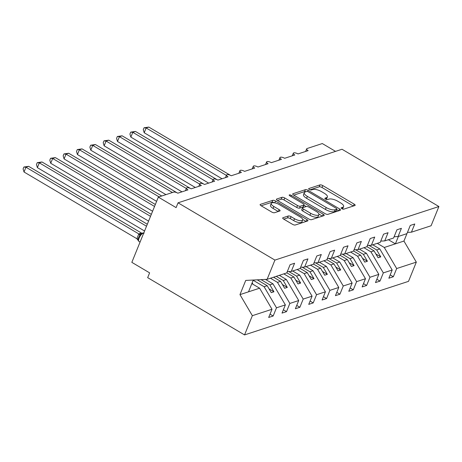 <?xml version="1.0" encoding="UTF-8"?>
<svg xmlns="http://www.w3.org/2000/svg" width="462" height="462" viewBox="0 0 462 462"><rect width="100%" height="100%" fill="white"/><g stroke="black" fill="none" stroke-linecap="round" stroke-linejoin="round"><path stroke-width="0.69" d="M341.793 208.68A1.525 0.543 22.1 0 0 343.751 209.165L354.891 205.526A2.177 0.774 22.1 0 0 355.163 205.313A2.177 0.774 22.1 0 0 354.192 204.152L322.788 185.585A2.177 0.774 22.1 0 0 319.993 184.898L308.853 188.536A1.525 0.543 22.1 0 0 308.668 188.687A1.525 0.543 22.1 0 0 309.344 189.495A1.525 0.543 22.1 0 0 311.296 189.98L312.739 189.507A6.959 2.472 22.1 0 1 321.679 191.713L324.295 193.26A6.959 2.472 22.1 0 1 327.385 196.974A6.959 2.472 22.1 0 1 326.524 197.655L325.081 198.129A1.525 0.543 22.1 0 0 324.89 198.279A1.525 0.543 22.1 0 0 325.566 199.087A1.525 0.543 22.1 0 0 327.523 199.572L328.967 199.099A6.959 2.472 22.1 0 1 337.901 201.305L340.523 202.853A6.959 2.472 22.1 0 1 343.613 206.566A6.959 2.472 22.1 0 1 342.746 207.247L341.308 207.721A1.525 0.543 22.1 0 0 341.118 207.871A1.525 0.543 22.1 0 0 341.793 208.68M282.981 217.723A2.177 0.774 22.1 0 0 282.709 217.937A2.177 0.774 22.1 0 0 283.674 219.098L292.486 224.307A2.177 0.774 22.1 0 0 295.282 225L307.652 220.957A2.177 0.774 22.1 0 0 307.923 220.744A2.177 0.774 22.1 0 0 306.959 219.583L275.554 201.016A2.177 0.774 22.1 0 0 272.759 200.329L260.383 204.371A2.177 0.774 22.1 0 0 260.118 204.579A2.177 0.774 22.1 0 0 261.082 205.74L271.725 212.035A2.177 0.774 22.1 0 0 274.52 212.722L279.81 210.995A2.177 0.774 22.1 0 0 280.082 210.782A2.177 0.774 22.1 0 0 279.117 209.621L273.839 206.502A5.815 2.067 22.1 0 1 271.252 203.395A5.815 2.067 22.1 0 1 279.446 204.666L300.121 216.892A5.815 2.067 22.1 0 1 302.708 219.993A5.815 2.067 22.1 0 1 294.513 218.722L291.066 216.684A2.177 0.774 22.1 0 0 288.276 215.997L282.981 217.723L282.756 218.278M390.199 274.89L393.341 276.744L396.667 268.543L384.28 247.476L403.938 241.06L407.461 232.386L411.434 232.184L431.086 225.762L438.9 206.526L342.03 149.255L178.055 202.818L176.103 207.617L158.333 197.112L173.55 192.14A3.321 1.178 22.1 0 1 177.824 193.191L187.97 189.876A3.321 1.178 22.1 0 1 186.492 188.103A3.321 1.178 22.1 0 1 191.176 188.831L201.322 185.516A3.321 1.178 22.1 0 1 199.844 183.737A3.321 1.178 22.1 0 1 204.527 184.465L214.674 181.15A3.321 1.178 22.1 0 1 213.201 179.377A3.321 1.178 22.1 0 1 217.879 180.105L228.026 176.79A3.321 1.178 22.1 0 1 226.553 175.017A3.321 1.178 22.1 0 1 231.231 175.745L241.383 172.43A3.321 1.178 22.1 0 1 239.905 170.657A3.321 1.178 22.1 0 1 244.589 171.379L254.735 168.064A3.321 1.178 22.1 0 1 253.257 166.291A3.321 1.178 22.1 0 1 257.94 167.019L268.087 163.704A3.321 1.178 22.1 0 1 266.609 161.931A3.321 1.178 22.1 0 1 271.292 162.659L281.439 159.344A3.321 1.178 22.1 0 1 279.966 157.571A3.321 1.178 22.1 0 1 284.644 158.293L294.791 154.978A3.321 1.178 22.1 0 1 293.318 153.205A3.321 1.178 22.1 0 1 297.996 153.933L308.148 150.618A3.321 1.178 -157.9 0 1 306.67 148.845A3.321 1.178 -157.9 0 1 307.08 148.521L322.303 143.549L335.545 151.374M438.9 206.526L274.925 260.089L178.055 202.818M325.098 213.658A2.177 0.774 22.1 0 0 327.887 214.345L340.263 210.302A2.177 0.774 22.1 0 0 340.534 210.089A2.177 0.774 22.1 0 0 339.564 208.928L308.16 190.361A2.177 0.774 22.1 0 0 305.37 189.674L292.995 193.717A2.177 0.774 22.1 0 0 292.723 193.93A2.177 0.774 22.1 0 0 293.693 195.091L325.098 213.658M323.96 215.627L311.584 219.669A2.177 0.774 22.1 0 1 308.789 218.982L277.385 200.416A2.177 0.774 22.1 0 1 276.42 199.255A2.177 0.774 22.1 0 1 276.692 199.041L281.987 197.314A2.177 0.774 22.1 0 1 284.777 198.002L297.516 205.532A2.177 0.774 22.1 0 0 300.306 206.219L303.823 205.07A2.177 0.774 22.1 0 0 304.088 204.857A2.177 0.774 22.1 0 0 303.124 203.702L289.865 195.859A1.525 0.543 22.1 0 1 289.189 195.045A1.525 0.543 22.1 0 1 291.331 195.38L323.261 214.252A2.177 0.774 22.1 0 1 324.226 215.413A2.177 0.774 22.1 0 1 323.96 215.627M274.925 260.089L267.117 279.325L286.769 272.903L290.101 264.703L294.589 263.236L291.256 271.437L287.283 271.644M291.256 271.437L300.121 268.543L303.453 260.337L307.94 258.876L304.608 267.076L300.635 267.279M304.608 267.076L313.479 264.177L316.805 255.977L321.292 254.51L317.966 262.716L313.987 262.918M317.966 262.716L326.83 259.817L330.163 251.617L334.644 250.15L331.318 258.35L327.344 258.558M331.318 258.35L340.182 255.457L343.514 247.251L348.002 245.79L344.669 253.99L340.696 254.192M344.669 253.99L353.534 251.097L356.866 242.891L361.353 241.424L358.021 249.63L354.048 249.832M358.021 249.63L366.886 246.731L370.218 238.531L374.705 237.064L371.373 245.264L367.4 245.472M371.373 245.264L380.243 242.371L383.57 234.17L388.057 232.704L384.731 240.904L380.752 241.112M384.731 240.904L393.595 238.011L396.927 229.805L401.409 228.338L398.082 236.544L394.109 236.746M270.022 314.148L273.163 316.002L276.49 307.796L285.36 304.903L272.973 283.841L265.477 279.406M253.199 280.284L264.108 286.735L276.49 307.796M283.379 309.783L286.515 311.642L289.847 303.436L298.712 300.543L286.325 279.475L279.319 275.335M270.455 278.234L277.46 282.374L289.847 303.436M296.731 305.422L299.867 307.276L303.199 299.076L312.064 296.177L299.676 275.115L292.677 270.975M283.807 273.874L290.812 278.014L303.199 299.076M310.083 301.062L313.219 302.916L316.551 294.716L325.415 291.817L313.034 270.755L306.029 266.614M297.158 269.508L304.163 273.648L316.551 294.716M323.435 296.696L326.576 298.556L329.903 290.35L338.773 287.456L326.386 266.389L319.381 262.249M310.516 265.148L317.515 269.288L329.903 290.35M336.786 292.336L339.928 294.19L343.254 285.99L352.125 283.096L339.737 262.029L332.732 257.888M323.868 260.787L330.873 264.928L343.254 285.99M350.144 287.976L353.28 289.83L356.612 281.629L365.477 278.73L353.089 257.669L346.084 253.528M337.22 256.422L344.225 260.562L356.612 281.629M363.496 283.616L366.632 285.47L369.964 277.264L378.828 274.37L366.441 253.309L359.442 249.168M350.571 252.061L357.576 256.202L369.964 277.264M376.848 279.25L379.983 281.11L383.316 272.903L392.18 270.01L388.854 278.211L393.341 276.744M363.923 247.701L370.928 251.842L383.316 272.903M411.434 232.184L414.766 223.978L410.279 225.444L406.947 233.645L398.082 236.544M384.28 247.476L377.281 243.341M158.333 197.112L131.837 262.347L149.613 272.857L147.667 277.65L244.542 334.921L408.512 281.358L416.326 262.121L396.667 268.543M267.117 279.325L245.732 280.422L239.963 294.623L259.621 288.201L251.848 283.604M259.621 288.201L272.008 309.263L268.676 317.469L273.163 316.002M286.515 311.642L282.028 313.103L285.36 304.903M299.867 307.276L295.38 308.743L298.712 300.543M313.219 302.916L308.732 304.383L312.064 296.177M326.576 298.556L322.089 300.017L325.415 291.817M339.928 294.19L335.441 295.657L338.773 287.456M353.28 289.83L348.793 291.297L352.125 283.096M366.632 285.47L362.144 286.937L365.477 278.73M379.983 281.11L375.496 282.571L378.828 274.37M239.963 294.623L252.35 315.685L272.008 309.263M252.35 315.685L244.542 334.921M264.108 286.735L267.203 285.724L271.281 292.654L273.949 291.782L269.877 284.852L272.973 283.841M257.236 279.833L267.203 285.724M261.053 279.637L269.877 284.852M277.46 282.374L280.555 281.364L284.632 288.294L287.3 287.422L283.229 280.492L286.325 279.475M273.55 277.223L280.555 281.364M276.224 276.351L283.229 280.492M290.812 278.014L293.907 276.998L297.984 283.928L300.658 283.056L296.581 276.126L299.676 275.115M286.81 272.805L293.907 276.998M288.854 271.564L296.581 276.126M304.163 273.648L307.265 272.638L311.336 279.568L314.01 278.696L309.933 271.766L313.034 270.755M300.161 268.439L307.265 272.638M302.212 267.198L309.933 271.766M317.515 269.288L320.616 268.278L324.694 275.208L327.362 274.336L323.284 267.406L326.386 266.389M313.519 264.079L320.616 268.278M315.563 262.838L323.284 267.406M330.873 264.928L333.968 263.912L338.045 270.842L340.713 269.97L336.636 263.04L339.737 262.029M326.871 259.719L333.968 263.912M328.915 258.477L336.636 263.04M344.225 260.562L347.32 259.552L351.397 266.482L354.065 265.61L349.994 258.68L353.089 257.669M340.223 255.359L347.32 259.552M342.267 254.112L349.994 258.68M357.576 256.202L360.672 255.191L364.749 262.121L367.423 261.249L363.346 254.319L366.441 253.309M353.574 250.993L360.672 255.191M355.619 249.751L363.346 254.319M370.928 251.842L374.029 250.831L378.101 257.761L380.775 256.884L376.697 249.959L379.799 248.943L392.18 270.01M366.926 246.633L374.029 250.831M368.976 245.391L376.697 249.959M379.799 248.943L372.794 244.802M403.938 241.06L416.326 262.121M388.386 239.709L395.391 243.849L398.4 236.44M248.51 291.828L253.297 280.036M375.895 254.002L380.775 256.884M362.543 258.362L367.423 261.249M349.185 262.728L354.065 265.61M335.834 267.088L340.713 269.97M322.482 271.448L327.362 274.336M309.13 275.808L314.01 278.696M295.778 280.174L300.658 283.056M282.421 284.534L287.3 287.422M269.069 288.894L273.949 291.782M342.4 208.974A6.959 2.472 22.1 0 0 342.833 208.483L343.613 206.566M326.172 199.382A6.959 2.472 22.1 0 0 326.605 198.891L327.385 196.974M353.343 206.029L322.008 187.503A2.177 0.774 22.1 0 0 319.219 186.815L310.025 189.818M306.023 191.701A2.177 0.774 22.1 0 0 304.591 191.591L293.763 195.131M338.721 210.805L336.654 209.586M336.665 209.234A1.525 0.543 22.1 0 0 336.856 209.084A1.525 0.543 22.1 0 0 336.18 208.275L308.61 191.978A1.525 0.543 22.1 0 0 306.658 191.493L305.139 191.99A6.959 2.472 22.1 0 0 304.273 192.677A6.959 2.472 22.1 0 0 307.363 196.39L326.207 207.53A6.959 2.472 22.1 0 0 335.146 209.731L336.665 209.234L335.886 211.157A1.525 0.543 22.1 0 0 336.076 211.007L336.856 209.084M304.273 192.677L303.494 194.594A6.959 2.472 22.1 0 0 306.583 198.308L307.363 196.39M335.886 211.157L334.367 211.654A6.959 2.472 22.1 0 1 325.427 209.448L306.583 198.308M277.454 200.456L281.208 199.232L281.987 197.314M304.088 204.857L303.315 206.78A2.177 0.774 22.1 0 1 303.043 206.993L299.532 208.137A2.177 0.774 22.1 0 1 296.737 207.45L283.997 199.919A2.177 0.774 22.1 0 0 281.208 199.232M303.944 205.215L306.191 206.543M318.953 214.091L322.412 216.135M310.73 213.346A5.815 2.067 22.1 0 0 318.924 214.616A5.815 2.067 22.1 0 0 316.343 211.509L309.055 207.207A2.177 0.774 22.1 0 0 306.266 206.514L302.749 207.663A2.177 0.774 22.1 0 0 302.483 207.877A2.177 0.774 22.1 0 0 303.447 209.038L310.73 213.346L309.95 215.263A5.815 2.067 22.1 0 0 318.145 216.534L318.924 214.616M302.483 207.877L301.703 209.794A2.177 0.774 22.1 0 0 302.668 210.955L303.447 209.038M309.95 215.263L302.668 210.955M302.708 219.993L301.929 221.91A5.815 2.067 22.1 0 1 293.734 220.64L290.286 218.601A2.177 0.774 22.1 0 0 287.497 217.914L283.743 219.138M271.252 203.395L270.478 205.313A5.815 2.067 22.1 0 0 273.059 208.42L273.839 206.502M278.268 211.498L273.059 208.42M274.572 202.824A2.177 0.774 22.1 0 0 271.979 202.246L261.151 205.781M306.11 221.46L302.737 219.467M144.057 127.766L146.148 127.951L144.202 132.75L143.278 129.678L144.057 127.766L148.822 127.079L146.148 127.951L226.397 175.393M144.202 132.75L222.02 178.754M148.822 127.079L230.44 175.329M130.7 132.126L132.796 132.311L130.85 137.11L129.926 134.044L130.7 132.126L135.464 131.439L132.796 132.311L213.046 179.753M130.85 137.11L208.668 183.114M135.464 131.439L217.088 179.689M117.348 136.486L119.444 136.677L117.492 141.47L116.568 138.404L117.348 136.486L122.112 135.805L119.444 136.677L199.694 184.119M117.492 141.47L195.316 187.474M122.112 135.805L203.73 184.055M103.996 140.846L106.093 141.037L104.141 145.836L103.217 142.764L103.996 140.846L108.761 140.165L106.093 141.037L186.342 188.479M104.141 145.836L181.959 191.84M108.761 140.165L190.379 188.415M90.644 145.212L92.735 145.397L90.789 150.196L89.865 147.13L90.644 145.212L95.409 144.525L92.735 145.397L172.424 192.504M90.789 150.196L165.945 194.623M95.409 144.525L177.027 192.775M77.293 149.572L79.383 149.763L77.437 154.556L76.513 151.49L77.293 149.572L82.057 148.891L79.383 149.763L159.072 196.87M77.437 154.556L156.606 201.357M82.057 148.891L161.74 195.998M63.935 153.933L66.031 154.123L64.085 158.922L63.161 155.85L63.935 153.933L68.699 153.251L66.031 154.123L154.539 206.445M64.085 158.922L152.593 211.244M68.699 153.251L155.342 204.47M50.583 158.299L52.68 158.483L50.728 163.282L49.804 160.216L50.583 158.299L55.348 157.611L52.68 158.483L150.525 216.332M50.728 163.282L148.579 221.125M55.348 157.611L151.328 214.351M37.231 162.659L39.328 162.843L37.376 167.642L36.452 164.576L37.231 162.659L41.996 161.971L39.328 162.843L146.512 226.213M37.376 167.642L144.566 231.012M41.996 161.971L147.314 224.237M266.037 279.377L266.297 279.891M141.418 233.616L138.617 237.48L138.132 239.281L138.444 240.748L136.873 238.715L138.796 233.951L141.574 233.096L28.644 166.337L25.97 167.209L138.825 233.922M138.923 236.798L138.132 239.281A2.437 0.56 -174.5 0 0 136.879 238.675M24.024 172.003L23.1 168.936L23.88 167.019L25.97 167.209L24.024 172.003L136.873 238.715M138.9 233.968L140.881 234.748M23.88 167.019L28.644 166.337M252.194 282.756L252.945 284.257M342.099 208.847L342.746 207.247M324.925 198.516L325.081 198.129M325.872 199.255L326.524 197.655M308.697 188.923L308.853 188.536M319.219 186.815L319.993 184.898M322.008 187.503L322.788 185.585M353.442 206L354.192 204.152M341.147 208.108L341.308 207.721M292.769 194.271L292.995 193.717M304.591 191.591L305.37 189.674M307.669 191.574L308.16 190.361M338.819 210.776L339.564 208.928M325.427 209.448L326.207 207.53M334.367 211.654L335.146 209.731M276.467 199.596L276.692 199.041M283.997 199.919L284.777 198.002M296.737 207.45L297.516 205.532M299.532 208.137L300.306 206.219M303.043 206.993L303.823 205.07M290.893 196.465L291.331 195.38M322.511 216.101L323.261 214.252M287.497 217.914L288.276 215.997M290.286 218.601L291.066 216.684M293.734 220.64L294.513 218.722M278.367 211.463L279.117 209.621M260.158 204.926L260.383 204.371M271.979 202.246L272.759 200.329M274.798 202.864L275.554 201.016M306.208 221.425L306.959 219.583M143.74 233.044A4.764 1.727 120.6 0 0 143.393 233.108L143.076 233.212A4.764 1.727 120.6 0 0 139.102 238.092A4.764 1.727 120.6 0 0 138.975 241.441L138.277 240.615M142.504 233.085A1.109 0.953 71.9 0 1 143.393 233.108L143.653 233.264M144.144 233.137L142.342 233.119A1.109 0.953 -108.1 0 1 143.076 233.212L143.555 233.501M138.796 233.951A2.437 1.091 -139.8 0 1 139.593 235.684M139.813 233.431A2.437 2.102 -108.1 0 0 141.366 233.657M140.136 233.327A2.437 2.102 -108.1 0 0 141.436 233.605M292.261 155.81L293.318 153.205M305.613 151.444L306.67 148.845M278.909 160.17L279.966 157.571M265.558 164.53L266.609 161.931M252.2 168.896L253.257 166.291M238.848 173.256L239.905 170.657M225.496 177.616L226.553 175.017M212.145 181.976L213.201 179.377M198.793 186.342L199.844 183.737M185.435 190.702L186.492 188.103M138.975 241.441L140.067 242.088M142.342 233.119L141.412 233.616"/></g></svg>
